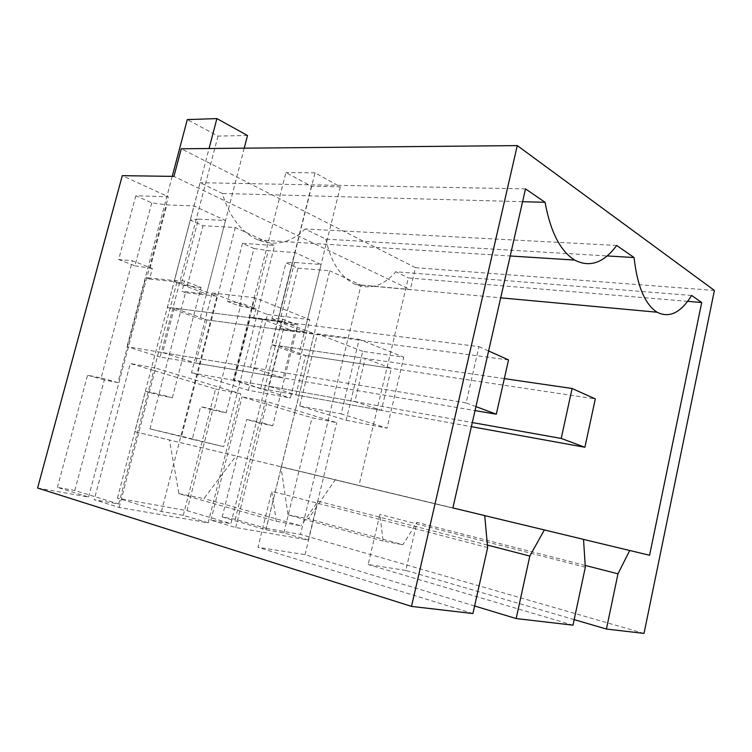 <?xml version="1.0" encoding="UTF-8"?>
<svg xmlns="http://www.w3.org/2000/svg" width="752" height="752" viewBox="0 0 752 752"><rect width="100%" height="100%" fill="white"/><g stroke="black" fill="none" stroke-linecap="round" stroke-linejoin="round"><path stroke-width="0.56" stroke-dasharray="3.76 2.82" d="M271.942 318.547L284.218 323.285L297.989 268.154L285.948 262.777L271.942 318.547L280.383 318.857L294.511 262.429L285.948 262.777M297.989 268.154L329.724 270.795L266.274 528.365L235.244 519.331L259.308 423.009L272.732 425.811L297.764 325.005L282.686 319.149L280.383 318.857M284.218 323.285L297.764 325.005M266.274 528.365L300.49 534.399L360.988 285.13L329.724 270.795M360.988 285.13L410.282 289.67L173.938 176.391M714.4 290.441L415.508 267.674L410.282 289.67M644.022 633.41L300.49 534.399M415.508 267.674L181.27 148.774M585.197 565.429L416.928 522.349L402.875 544.721L308.386 518.777L335.195 479.861L649.587 555.267M574.18 619.62L405.826 570.42L416.928 522.349M405.826 570.42L368.123 564.526L379.892 514.424L383.116 541.064L402.875 544.721M573.005 625.166L368.123 564.526M585.319 567.243L379.892 514.424M383.116 541.064L288.007 514.829L308.386 518.777M583.524 539.372L280.966 466.813L288.007 514.829M583.524 539.41L335.195 479.861M687.666 301.336L408.345 277.92L358.948 485.566M691.624 295.47L395.796 271.754L408.345 277.92M616.678 245.462L305.115 228.965L325.842 239.127L607.165 255.943M325.842 239.127C330.899 262.439 340.797 277.563 355.517 284.482C370.285 290.009 383.708 285.769 395.796 271.754M235.31 227.499L181.542 436.282L223.711 446.669L274.583 245.509L235.31 227.499L202.993 225.732L190.303 220.063L174.314 280.957L182.322 280.806L198.462 219.142L190.303 220.063M37.6 488.039L88.576 497.025L57.387 487.362L74.786 490.492L118.75 504.019L94.226 499.732L119.145 507.478L208.172 522.79L183.291 515.317L161.445 511.492L117.415 498.153L187.004 510.664L212.666 410.028L200.587 406.672L192.221 439.29L223.711 446.669M192.221 439.29L149.958 428.884L181.542 436.282M242.454 243.357L227.555 301.458L239.305 305.979L253.96 248.489L242.454 243.357L274.583 245.509M227.555 301.458L241.242 303.037L214.123 409.455L200.587 406.672M239.305 305.979L255.971 308.762L241.242 303.037M253.96 248.489L268.323 250.623L295.057 252.54L321.076 264.535L294.511 262.429M253.659 308.489L268.323 250.623M198.462 219.142L225.506 220.477L193.969 205.945L166.859 204.892L151.754 202.861L135.839 195.755L168.307 196.78L122.275 175.667M272.732 425.811L260.136 422.295L283.269 329.639L280.336 328.53L282.686 319.149M259.308 423.009L246.684 419.494L260.136 422.295M235.244 519.331L222.188 516.991L246.684 419.494M474.615 605.98L305.068 554.656L257.974 547.287L271.792 491.282L276.294 521.277L178.901 493.679L169.454 440.005L134.768 431.667L200.126 182.708L222.282 193.452C229.492 216.914 241.383 232.406 257.936 239.916C275.298 246.506 291.024 242.858 305.115 228.965M472.923 613.538L257.974 547.287M187.004 510.664L230.883 523.636L261.16 402.602L312.005 417.792L336.717 422.652L267.12 401.681L241.994 396.877L261.16 402.602L281.549 321.132L314.167 333.728L283.269 329.639M222.188 516.991L265.86 529.756L283.861 532.905L308.348 540.03L235.714 527.528L210.898 520.14L230.883 523.636M265.86 529.756L314.167 333.728M283.861 532.905L312.005 417.792M308.348 540.03L336.717 422.652M235.714 527.528L267.12 401.681M210.898 520.14L241.994 396.877M278.776 345.817L305.613 355.489L295.903 394.838L268.68 386.208L278.776 345.817L365.218 358.394L391.35 368.348L381.386 410.348L354.831 401.587L365.218 358.394M281.549 321.132L250.425 317.212L253.537 318.387L277.798 321.461L304.457 331.707L321.076 264.535M280.336 328.53L304.457 331.707M277.798 321.461L295.057 252.54M253.537 318.387L255.971 308.762M212.666 410.028L226.183 412.82L250.425 317.212M226.183 412.82L214.123 409.455M117.415 498.153L145.456 391.331L159.039 394.086L185.509 292.65L216.924 296.175L177.284 280.863L145.794 277.629L149.563 279.058L152.365 268.502L132.455 260.765L118.675 259.534L135.839 195.755M149.958 428.884L158.794 395.044L145.456 391.331M484.72 515.637L280.966 466.813M178.901 493.679L203.942 498.538L236.034 456.013M248.433 390.26L267.505 314.477L212.092 293.007L191.497 372.776L248.433 390.26L290.422 398.005L309.796 319.638L254.815 297.707L233.853 380.352L290.422 398.005M362.737 351.372L317.466 333.832L299.71 405.995L346.146 420.246L362.737 351.372L403.805 357.144L359.193 339.349L341.192 413.854L387.017 428.161L403.805 357.144M346.146 420.246L387.017 428.161M317.466 333.832L359.193 339.349M299.71 405.995L341.192 413.854M381.386 410.348L295.903 394.838M268.68 386.208L354.831 401.587M305.613 355.489L391.35 368.348M174.285 308.141L162.658 352.594L250.482 367.155L283.241 377.965L294.765 331.566L262.551 319.299L174.285 308.141L206.922 319.91L294.765 331.566M250.482 367.155L262.551 319.299M206.922 319.91L195.774 363.094L283.241 377.965M162.658 352.594L195.774 363.094M161.445 511.492L194.618 382.73L153.765 370.529L177.284 280.863M183.291 515.317L215.542 388.981L194.618 382.73L216.924 296.175M74.786 490.492L104.331 379.892L117.904 382.599L145.794 277.629M118.75 504.019L153.756 370.529L130.303 363.526L94.226 499.732M119.145 507.478L155.673 368.095L130.303 363.526M208.172 522.79L240.762 393.738L155.673 368.095M215.542 388.981L240.762 393.738M522.584 201.696L222.282 193.452M525.498 188.884L200.126 182.708M276.294 521.277L300.969 525.845L203.942 498.538M487.418 545.078L318.002 501.17L300.969 525.845M191.497 372.776L233.853 380.352M212.092 293.007L254.815 297.707M267.505 314.477L309.796 319.638M487.644 547.578L271.792 491.282M484.711 515.581L169.454 440.005M305.068 554.656L318.002 501.17M452.883 507.92L134.768 431.667M57.387 487.362L87.552 375.229L101.116 377.918L132.455 260.765M104.331 379.892L87.552 375.229M151.754 202.861L134.946 265.794L118.675 259.534M134.946 265.794L152.365 268.502M117.904 382.599L101.116 377.918M149.563 279.058L174.107 281.596L206.471 294.041L225.506 220.477M185.509 292.65L181.975 291.315L206.471 294.041M174.107 281.596L193.969 205.945M150.033 268.276L166.859 204.892M88.576 497.025L168.307 196.78M182.322 280.806L184.663 281.051L181.975 291.315M158.794 395.044L172.368 397.799L159.039 394.086M172.368 397.799L201.019 287.405L184.663 281.051M201.019 287.405L187.267 285.948L174.314 280.957M187.267 285.948L202.993 225.732M504.319 378.632L271.942 344.82L315.022 172.838L340.308 186.816L311.394 186.242L285.92 172.556L233.327 379.901L472.312 422.558M315.022 172.838L285.92 172.556M271.942 344.82L298.826 354.474L595.311 398.917M340.308 186.816L298.826 354.474M311.394 186.242L260.728 388.455L471.372 426.675M260.728 388.455L233.327 379.901M247.502 135.501L218.005 136.084L187.304 119.596M475.941 406.597L466.09 402.922L478.958 346.634L167.367 307.267L209.047 148.511M167.367 307.267L200.013 318.989L508.54 359.926M244.221 148.182L200.013 318.989M218.005 136.084L160.129 357.031L475.029 410.583M466.09 402.922L126.966 346.672L160.129 357.031M172.217 176.363L126.966 346.672M478.958 346.634L488.603 350.968M355.517 284.482L500.7 297.83M257.936 239.916L510.223 255.981"/><path stroke-width="1.13" d="M411.494 606.403L472.923 613.538L487.644 547.578L484.711 515.581L452.883 507.92L525.498 188.884L545.078 202.307C550.455 231.851 560.315 251.102 574.678 260.079C589.737 267.834 603.734 262.965 616.678 245.462L634.077 257.551C637.254 286.098 644.915 304.316 657.088 312.212C669.308 318.387 680.823 312.804 691.624 295.47L701.719 302.52L649.587 555.267L629.715 550.492L617.975 573.814L606.422 629.048L644.022 633.41L714.4 290.441L517.273 145.597L181.27 148.774L173.938 176.391L122.275 175.667L37.6 488.039L411.494 606.403L517.273 145.597M617.975 573.814L585.197 565.429M606.422 629.048L574.18 619.62M529.822 556.066L516.163 618.558L573.005 625.166L585.319 567.243L583.524 539.372L544.345 529.934L529.822 556.066L487.418 545.078M629.715 550.492L583.524 539.41M701.719 302.52L687.666 301.336M607.165 255.943L634.077 257.551M516.163 618.558L474.615 605.98M544.345 529.934L484.72 515.637M545.078 202.307L522.584 201.696M561.218 438.435L572.103 388.493L595.311 398.917L584.896 447.271L561.218 438.435L472.312 422.558M471.372 426.675L584.896 447.271M572.103 388.493L504.319 378.632M244.221 148.182L247.502 135.501L216.905 118.59L187.304 119.596L172.217 176.363M209.047 148.511L216.905 118.59M488.603 350.968L508.54 359.926L496.311 414.202L475.941 406.597M475.029 410.583L496.311 414.202M500.7 297.83L657.088 312.212M510.223 255.981L574.678 260.079"/></g></svg>
